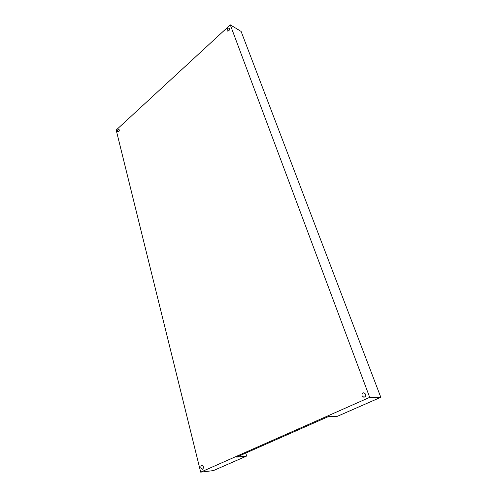 <?xml version="1.0" encoding="UTF-8"?>
<svg xmlns="http://www.w3.org/2000/svg" width="497" height="497" viewBox="0 0 497 497"><rect width="100%" height="100%" fill="white"/><g stroke="black" fill="none" stroke-linecap="round" stroke-linejoin="round"><path stroke-width="0.75" d="M213.418 470.591L200.695 472.15L116.192 130.052L230.273 24.85L241.113 31.435L380.808 397.289L337.457 416.275L328.175 416.685L236.659 457.091L246.624 456.047L213.418 470.591M380.808 397.289L369.693 397.364L200.695 472.15M117.497 131.456C117.466 130.034 117.938 129.288 118.907 129.22C119.622 130.574 119.286 131.506 117.907 132.016L117.497 131.456M200.881 467.957C200.67 466.521 201.055 465.67 202.024 465.397C203.876 466.59 203.975 467.913 202.322 469.367L200.881 467.957M369.693 397.364L230.273 24.85M362.108 395.854C361.729 394.015 362.332 392.984 363.916 392.754C366.457 394.419 366.463 395.947 363.947 397.339L362.108 395.854M227.172 30.671C227.141 28.876 227.825 28.006 229.216 28.074C229.838 29.851 229.266 30.864 227.502 31.106L227.172 30.671M246.624 456.047L245.791 453.059"/></g></svg>
